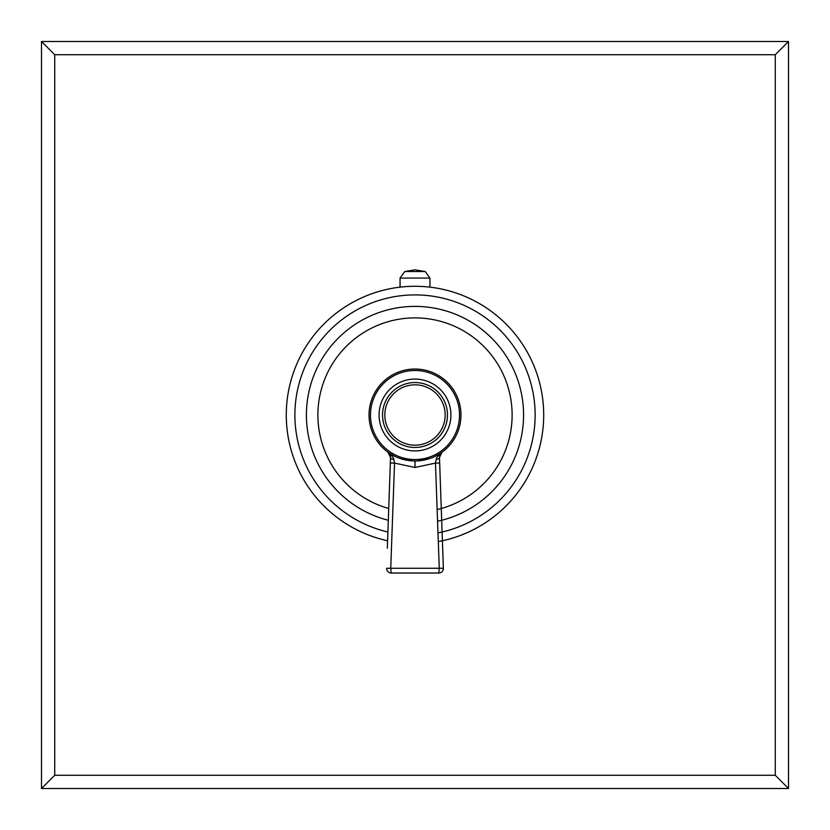 <?xml version="1.0" encoding="UTF-8"?>
<svg xmlns="http://www.w3.org/2000/svg" width="830" height="830" viewBox="0 0 830 830"><rect width="100%" height="100%" fill="white"/><g stroke="black" fill="none" stroke-linecap="round" stroke-linejoin="round"><path stroke-width="1.25" d="M54.718 54.718L54.718 775.282L775.282 775.282L775.282 54.718L54.718 54.718L41.5 41.5L41.5 788.5L788.5 788.5L788.5 41.5L41.5 41.5M54.718 775.282L41.5 788.5M775.282 54.718L788.5 41.5M775.282 775.282L788.5 788.5M415 286.288A128.712 128.712 0 0 1 438.292 541.585A128.712 128.712 0 0 0 415 286.288A128.712 128.712 0 0 0 387.6 540.766A128.712 128.712 0 0 1 415 286.288M437.981 532.881A120.091 120.091 0 0 0 415 294.909A120.091 120.091 0 0 0 387.911 531.999M388.326 520.275A108.606 108.606 0 0 1 415 306.394A108.606 108.606 0 0 1 437.555 521.23M415 317.89A97.11 97.11 0 0 0 388.731 508.489A97.11 97.11 0 0 1 415 317.89A97.11 97.11 0 0 1 437.13 509.558A97.11 97.11 0 0 0 415 317.89M406.223 460.121L408.775 460.546A45.972 45.972 0 0 1 403.639 459.54M392.87 455.297A45.972 45.972 0 0 1 390.359 453.803L395.516 456.635A45.972 45.972 0 0 1 395.474 456.614M388.108 452.277L390.525 457.486L387.932 452.153A45.972 45.972 0 0 1 415 369.028A45.972 45.972 0 0 1 442.058 452.163L440.689 453.522M426.485 459.509L421.225 460.546A45.972 45.972 0 0 0 423.902 460.1M438.956 454.228A45.972 45.972 0 0 0 439.641 453.803L434.381 456.687A45.972 45.972 0 0 0 434.526 456.614M403.702 459.561L406.192 460.121M439.537 459.27L439.475 457.486L442.068 452.153L439.475 457.486L439.672 463.057L435.46 463.088L415 467.477L394.541 463.088L390.328 463.057L390.525 457.486A4.596 1.93 -178 0 0 393.804 459.457C393.7 457.662 391.739 455.224 387.932 452.153L389.727 454.186M389.996 454.726L390.318 455.66M390.359 455.805L390.505 456.728M415 460.972A45.972 45.972 0 0 1 369.028 415A45.972 45.972 0 0 1 415 369.028A45.972 45.972 0 0 1 460.972 415A45.972 45.972 0 0 1 415 460.972L415 467.477M412.137 460.878L400.973 458.772M435.107 456.344L437.161 455.276M437.431 455.131L439.485 453.906M429.027 458.783L417.864 460.878M439.827 455.162L439.495 456.77M439.641 462.206L443.365 568.26A4.596 4.596 0 0 1 438.769 573.022L391.231 573.022L390.733 568.28L443.365 568.26L439.672 463.057L443.365 568.26M442.068 452.153C438.261 455.224 436.3 457.662 436.196 459.457L435.46 463.088L439.267 568.28L438.769 573.022M393.804 459.457L394.541 463.088L390.733 568.28L386.635 568.26A4.596 4.596 0 0 0 391.231 573.022M390.453 459.447L387.34 548.225M390.38 461.459L390.442 459.758M439.495 456.656L439.475 457.486A4.596 1.93 178 0 1 436.196 459.457M415 450.918A35.918 35.918 0 0 1 379.082 415A35.918 35.918 0 0 1 415 379.082A35.918 35.918 0 0 1 450.918 415A35.918 35.918 0 0 1 415 450.918M415 445.171A30.171 30.171 0 0 1 384.83 415A30.171 30.171 0 0 1 415 384.83A30.171 30.171 0 0 1 445.171 415A30.171 30.171 0 0 1 415 445.171A30.171 30.171 0 0 1 384.83 415A30.171 30.171 0 0 1 415 384.83A30.171 30.171 0 0 1 445.171 415A30.171 30.171 0 0 1 415 445.171M400.06 287.159L400.06 278.06L429.94 278.06L425.24 271.524L404.76 271.524L415 269.854L425.24 271.524M415 459.53A44.53 44.53 0 0 1 370.471 415A44.53 44.53 0 0 1 415 370.471A44.53 44.53 0 0 1 459.53 415A44.53 44.53 0 0 1 415 459.53M415 447.463A32.463 32.463 0 0 1 382.537 415A32.463 32.463 0 0 1 415 382.537A32.463 32.463 0 0 1 447.463 415A32.463 32.463 0 0 1 415 447.463M429.94 287.159L429.94 278.06M439.641 455.805L439.91 454.944M440.222 454.28L440.554 453.72M440.958 453.19L441.477 452.651M439.672 463.057L439.537 459.135M400.06 278.06L404.76 271.524"/></g></svg>
